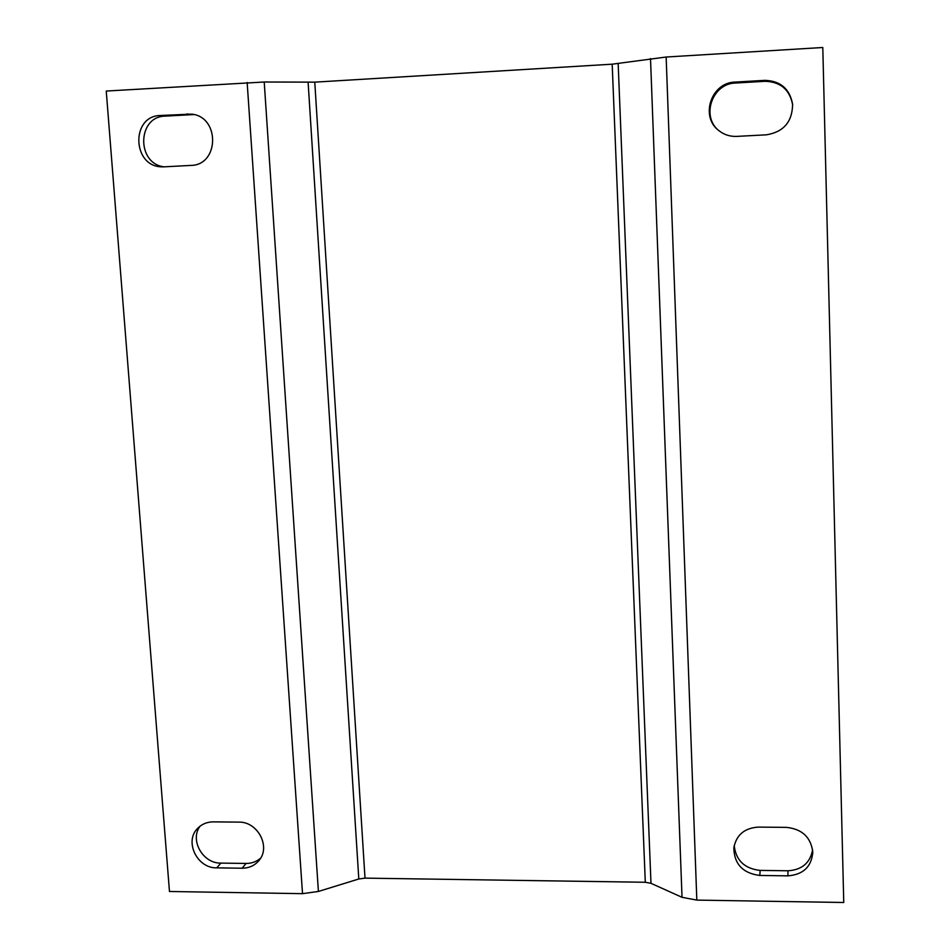 <?xml version="1.0" encoding="UTF-8"?>
<svg xmlns="http://www.w3.org/2000/svg" width="950" height="950" viewBox="0 0 950 950"><rect width="100%" height="100%" fill="white"/><g stroke="black" fill="none" stroke-linecap="round" stroke-linejoin="round"><path stroke-width="1.43" d="M696.825 900.101L682.029 897.311L650.988 883.322L645.299 882.265L365.002 878.133L314.771 82.151L612.18 64.184L666.152 57.024L822.795 47.5L843.754 902.5L696.825 900.101L666.152 57.024M736.749 136.396C729.944 136.657 723.912 134.686 718.651 130.459C699.877 116.423 711.277 82.401 735.051 82.092L764.845 80.358C780.437 80.857 789.688 88.789 792.609 104.179C792.371 121.766 783.643 131.979 766.424 134.817L736.749 136.396M759.822 875.461C742.852 873.276 734.196 864.084 733.828 847.887C736.286 834.967 744.456 828.044 758.314 827.106L786.481 827.379C802.18 829.041 810.956 837.318 812.796 852.209C811.514 866.768 803.213 874.653 787.894 875.852L759.822 875.461L760.131 870.402C744.527 868.656 735.882 860.367 734.207 845.524M792.609 104.179L792.668 104.939C789.771 89.68 780.591 81.807 765.13 81.308L735.573 83.03C712.298 83.327 700.779 116.375 718.806 130.577M812.618 849.692C810.243 862.849 802.038 869.879 787.989 870.782L760.131 870.402M318.404 891.456L264.219 82.009L106.246 91.046L169.468 891.492L302.516 893.665L318.404 891.456L358.803 878.988L365.002 878.133M314.771 82.151L264.219 82.009M216.743 867.861C197.054 868.478 183.991 841.237 197.79 828.222C201.958 824.03 207.124 821.916 213.287 821.869L238.735 822.118C257.794 821.441 271.166 847.091 258.875 860.641C254.564 865.652 248.983 868.169 242.107 868.217L216.743 867.861L220.887 863.099C202.813 863.621 189.477 839.99 200.094 826.156M164.148 166.832L161.773 166.832C132.264 166.678 130.637 115.971 160.289 115.496L191.579 114.119C220.186 116.791 219.296 165.324 190.808 165.419L164.148 166.832C136.384 163.828 137.109 116.482 165.122 116.126L193.883 114.558M260.656 858.099C256.571 861.674 251.726 863.455 246.086 863.443L220.887 863.099M645.299 882.265L612.18 64.184M682.029 897.311L650.512 58.556M650.988 883.322L618.165 63.603M358.803 878.988L308.121 82.341M302.516 893.665L247.154 82.484M160.289 115.496L165.122 116.126M191.698 114.582L187.055 113.941M242.107 868.217L246.086 863.443M787.894 875.852L787.989 870.782M735.051 82.092L735.573 83.03M765.13 81.308L764.845 80.358"/></g></svg>
